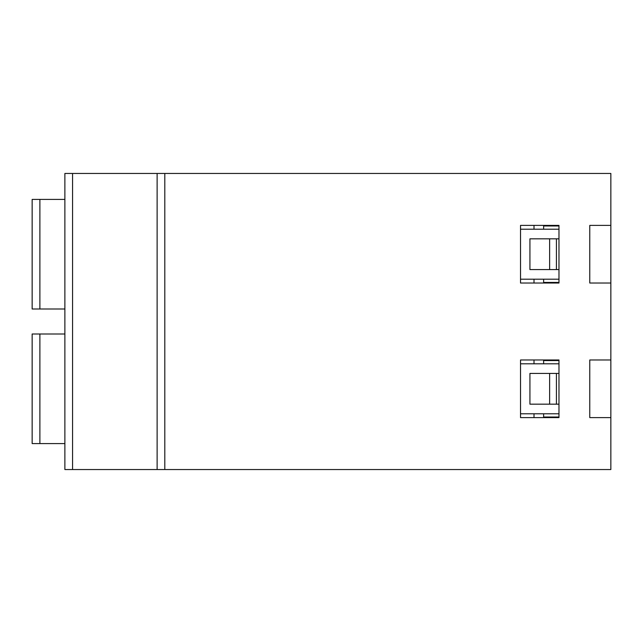 <?xml version="1.0" encoding="UTF-8"?>
<svg xmlns="http://www.w3.org/2000/svg" width="643" height="643" viewBox="0 0 643 643"><rect width="100%" height="100%" fill="white"/><g stroke="black" fill="none" stroke-linecap="round" stroke-linejoin="round"><path stroke-width="0.96" d="M543.624 360.554L558.976 360.554M558.976 360.265L543.624 360.265M610.85 359.976L589.768 359.976L589.768 417.604L610.85 417.604L610.85 283.024L589.768 283.024L589.768 225.396L610.85 225.396L610.85 173.457L164.801 173.457L164.801 469.543L610.85 469.543L610.85 417.604M558.976 417.604L520.525 417.604L520.525 359.976L558.976 359.976L558.976 417.604M543.624 417.315L558.976 417.315M558.976 417.034L543.624 417.034M558.976 225.685L543.624 225.685M543.624 282.735L558.976 282.735M610.85 225.396L610.85 283.024M558.976 279.199L520.525 279.199L520.525 283.024L558.976 283.024L558.976 225.396L520.525 225.396L520.525 229.213L558.976 229.213M543.624 225.966L558.976 225.966M558.976 282.446L543.624 282.446M72.571 173.457L72.571 469.543L64.879 469.543L64.879 173.457L164.801 173.457M534.011 279.199L534.011 283.024L520.525 283.024L520.525 225.396L534.011 225.396L534.011 229.213M164.801 469.543L157.117 469.543L157.117 173.457M72.571 469.543L157.117 469.543M64.879 333.998L32.15 333.998L32.15 443.59L64.879 443.59M64.879 309.002L32.15 309.002L32.15 199.41L64.879 199.41M520.525 413.787L558.976 413.787M520.525 363.801L558.976 363.801M529.928 373.414L529.928 404.174L549.628 404.174L549.628 373.414L529.928 373.414M558.976 373.414L556.428 373.414L556.428 404.174L549.628 404.174M558.976 404.174L556.428 404.174M549.628 373.414L556.428 373.414M543.624 359.976L543.624 363.801M543.624 413.787L543.624 417.604M534.011 363.801L534.011 359.976L520.525 359.976L520.525 417.604L534.011 417.604L534.011 413.787M549.628 238.826L529.928 238.826L529.928 269.586L549.628 269.586L549.628 238.826L556.428 238.826L556.428 269.586L549.628 269.586M558.976 238.826L556.428 238.826M558.976 269.586L556.428 269.586M543.624 225.396L543.624 229.213M543.624 279.199L543.624 283.024M39.89 333.998L39.89 443.59M39.89 199.41L39.89 309.002M32.15 309.002L32.15 199.41"/></g></svg>
